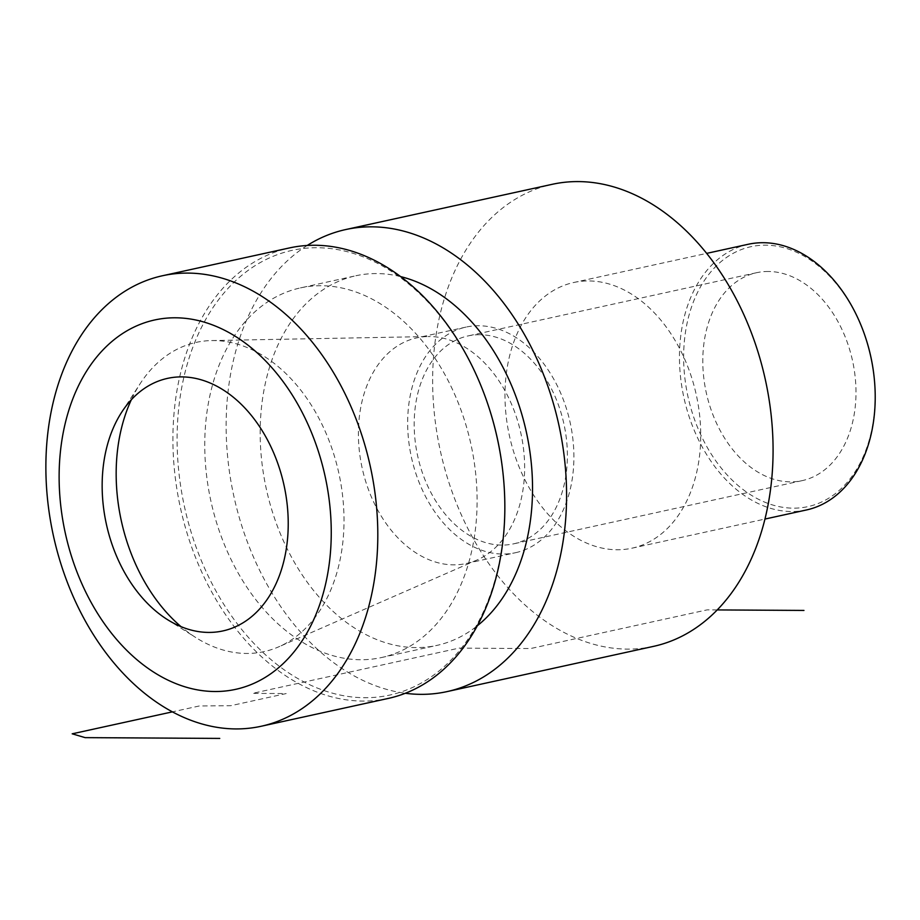 <?xml version="1.0" encoding="UTF-8"?>
<svg xmlns="http://www.w3.org/2000/svg" width="920" height="920" viewBox="0 0 920 920"><rect width="100%" height="100%" fill="white"/><g stroke="black" fill="none" stroke-linecap="round" stroke-linejoin="round"><path stroke-width="0.69" stroke-dasharray="4.6 3.45" d="M388.228 698.429A230.598 162.208 77.6 0 1 362.836 701.086A230.598 162.208 -102.4 0 1 177.054 490.107A230.598 162.208 -102.4 0 1 289.536 247.917M488.704 406.801A227.642 160.126 77.6 0 0 317.285 247.733A227.642 160.126 -102.4 0 0 178.825 471.787A227.642 160.126 -102.4 0 0 364.584 697.716A227.642 160.126 77.6 0 0 502.734 470.833M300.438 287.902A189.209 133.089 -102.4 0 1 321.275 285.717A189.209 133.089 77.6 0 1 473.708 458.838A189.209 133.089 77.6 0 1 381.421 657.558A189.209 133.089 77.6 0 1 360.582 659.732A189.209 133.089 -102.4 0 1 208.15 486.622A189.209 133.089 -102.4 0 1 300.438 287.902L355.867 275.758A189.209 133.089 -102.4 0 0 263.568 474.478A189.209 133.089 -102.4 0 0 416.012 647.588A189.209 133.089 77.6 0 0 436.85 645.414A189.209 133.089 77.6 0 0 477.227 625.853M355.867 275.758A189.209 133.089 -102.4 0 1 376.705 273.573A189.209 133.089 77.6 0 1 400.729 276.632M307.222 245.467A236.509 166.359 -102.4 0 0 233.852 496.19A236.509 166.359 -102.4 0 0 405.329 693.266M653.476 646.38A236.509 166.359 77.6 0 1 627.428 649.106A236.509 166.359 -102.4 0 1 436.885 432.71A236.509 166.359 -102.4 0 1 552.241 184.31M573.758 282.498A135.999 95.657 -102.4 0 1 588.731 280.933A135.999 95.657 77.6 0 1 698.292 405.363A135.999 95.657 77.6 0 1 631.959 548.193A135.999 95.657 77.6 0 1 616.986 549.757A135.999 95.657 -102.4 0 1 507.426 425.327A135.999 95.657 -102.4 0 1 573.758 282.498L706.709 253.368M806.449 509.967A135.999 95.657 77.6 0 1 791.464 511.531A135.999 95.657 77.6 0 1 681.904 387.101A135.999 95.657 77.6 0 1 748.236 244.271M873.954 375.567A133.043 93.575 77.6 0 1 793.212 508.162A133.043 93.575 77.6 0 1 684.652 376.119A133.043 93.575 77.6 0 1 765.578 245.18A133.043 93.575 77.6 0 1 865.755 338.146M768.338 271.48A106.432 74.865 -102.4 0 0 756.619 272.7A106.432 74.865 -102.4 0 0 704.708 384.479A106.432 74.865 -102.4 0 0 790.452 481.861A106.432 74.865 -102.4 0 0 802.171 480.631A106.432 74.865 -102.4 0 0 854.082 368.851A106.432 74.865 -102.4 0 0 768.338 271.48M479.722 334.707A106.432 74.865 -102.4 0 0 468.004 335.938A106.432 74.865 -102.4 0 0 416.093 447.718A106.432 74.865 -102.4 0 0 501.837 545.088A106.432 74.865 77.6 0 0 513.555 543.858A106.432 74.865 77.6 0 0 565.466 432.089A106.432 74.865 77.6 0 0 479.722 334.707M515.499 552.713A115.495 81.236 77.6 0 0 571.826 431.422A115.495 81.236 77.6 0 0 478.779 325.749A115.495 81.236 -102.4 0 0 466.06 327.083A115.495 81.236 -102.4 0 0 409.733 448.373A115.495 81.236 -102.4 0 0 502.78 554.047A115.495 81.236 77.6 0 0 515.499 552.713L466.233 563.511A115.495 81.236 77.6 0 1 453.514 564.846A115.495 81.236 -102.4 0 1 360.467 459.172A115.495 81.236 -102.4 0 1 416.794 337.87A115.495 81.236 -102.4 0 1 428.076 336.547L211.669 340.572A158.286 111.343 -102.4 0 0 140.139 383.721A158.286 111.343 -102.4 0 0 131.341 399.74M466.233 563.511A115.495 81.236 77.6 0 0 477.031 559.992A115.495 81.236 77.6 0 0 521.088 434.297A115.495 81.236 77.6 0 0 429.513 336.536A115.495 81.236 -102.4 0 0 428.076 336.547M211.669 340.572A158.286 111.343 -102.4 0 1 213.636 340.561A158.286 111.343 77.6 0 1 339.135 474.536A158.286 111.343 77.6 0 1 278.76 646.817A158.286 111.343 77.6 0 1 246.525 653.453A158.286 111.343 -102.4 0 1 195.742 637.525A158.286 111.343 -102.4 0 1 181.044 626.658M717.174 609.925L707.123 609.868L530.587 648.543L458.999 648.129L252.494 693.369L286.189 693.565L230.759 705.697L199.237 705.985L172.35 711.873M381.421 657.558L436.85 645.414M631.959 548.193L764.922 519.064M756.619 272.7L468.004 335.938M802.171 480.631L513.555 543.858M466.06 327.083L416.794 337.87M477.031 559.992L278.76 646.817M167.141 619.413L195.742 637.525M121.739 412.137L140.139 383.721"/><path stroke-width="1.38" d="M175.547 317.791A189.06 132.986 -102.4 0 0 60.559 503.872A189.06 132.986 -102.4 0 0 214.831 691.518A189.06 132.986 77.6 0 0 329.82 505.436A189.06 132.986 77.6 0 0 175.547 317.791M181.757 376.889A129.271 90.93 -102.4 0 0 121.739 412.137A129.271 90.93 -102.4 0 0 167.141 619.413A129.271 90.93 -102.4 0 0 208.621 632.419A129.271 90.93 -102.4 0 0 287.247 505.195A129.271 90.93 -102.4 0 0 181.757 376.889M261.188 726.259A230.598 162.208 77.6 0 0 373.669 484.081A230.598 162.208 77.6 0 0 187.887 273.09A230.598 162.208 -102.4 0 0 162.495 275.747A230.598 162.208 -102.4 0 0 50.014 517.937A230.598 162.208 -102.4 0 0 235.796 728.928A230.598 162.208 77.6 0 0 261.188 726.259L388.228 698.429A230.598 162.208 77.6 0 0 502.78 471.258A230.598 162.208 77.6 0 0 488.566 406.398A230.598 162.208 77.6 0 0 314.928 245.26A230.598 162.208 -102.4 0 0 289.536 247.917L162.495 275.747M488.566 406.398L488.704 406.801A227.642 160.126 77.6 0 1 502.734 470.833L502.78 471.258M400.729 276.632A189.209 133.089 77.6 0 1 526.366 432.101A189.209 133.089 77.6 0 1 477.227 625.853M307.222 245.467A236.509 166.359 -102.4 0 1 345.736 229.552A236.509 166.359 -102.4 0 1 371.784 226.826A236.509 166.359 77.6 0 1 562.338 443.221A236.509 166.359 77.6 0 1 446.97 691.621A236.509 166.359 77.6 0 1 420.923 694.347A236.509 166.359 -102.4 0 1 405.329 693.266M345.736 229.552L552.241 184.31A236.509 166.359 -102.4 0 1 578.289 181.585A236.509 166.359 77.6 0 1 768.832 397.98A236.509 166.359 77.6 0 1 653.476 646.38L446.97 691.621M706.709 253.368L748.236 244.271A135.999 95.657 77.6 0 1 763.209 242.707A135.999 95.657 77.6 0 1 865.616 337.732A135.999 95.657 77.6 0 1 874 375.992A135.999 95.657 77.6 0 1 806.449 509.967L764.922 519.064M865.616 337.732L865.755 338.146A133.043 93.575 77.6 0 1 873.954 375.567L874 375.992M131.341 399.74A158.286 111.343 -102.4 0 0 181.044 626.658M803.965 610.431L717.174 609.925M172.35 711.873L72.197 733.815L85.123 737.633L219.753 738.415"/></g></svg>
